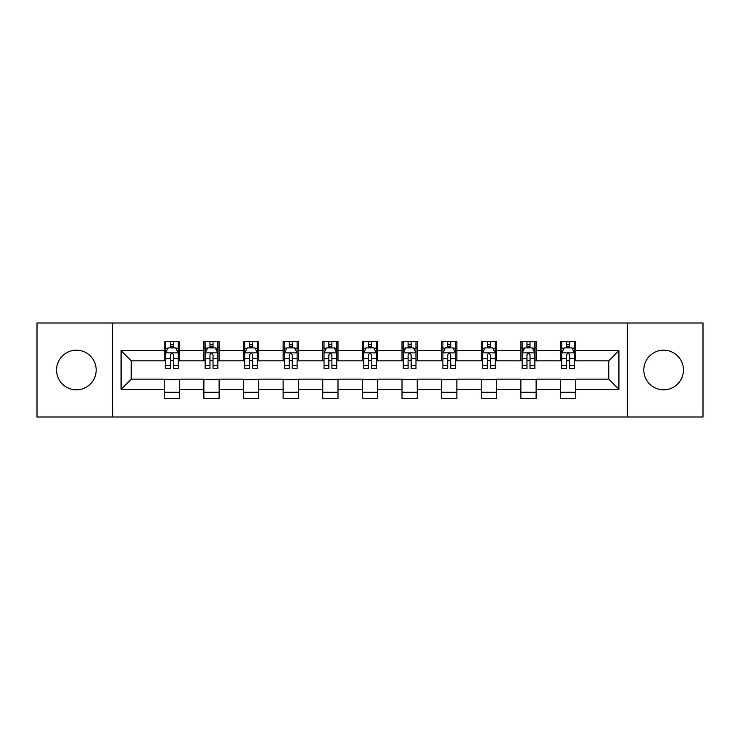 <?xml version="1.0" encoding="UTF-8"?>
<svg xmlns="http://www.w3.org/2000/svg" width="740" height="740" viewBox="0 0 740 740"><rect width="100%" height="100%" fill="white"/><g stroke="black" fill="none" stroke-linecap="round" stroke-linejoin="round"><path stroke-width="1.11" d="M663.632 350.187A19.814 19.814 0 0 0 643.818 370A19.814 19.814 0 0 0 663.632 389.814A19.814 19.814 0 0 0 683.446 370A19.814 19.814 0 0 0 663.632 350.187M76.368 350.187A19.814 19.814 0 0 0 56.555 370A19.814 19.814 0 0 0 76.368 389.814A19.814 19.814 0 0 0 96.182 370A19.814 19.814 0 0 0 76.368 350.187M627.307 416.99L703 416.99L703 323.01L627.307 323.01L627.307 416.99L112.693 416.99L112.693 323.01L37 323.01L37 416.99L112.693 416.99M627.307 323.01L112.693 323.01M575.748 350.695L575.748 341.427L560.504 341.427L560.504 350.695L536.121 350.695L536.121 341.427L520.877 341.427L520.877 350.695L496.494 350.695L496.494 341.427L481.25 341.427L481.25 350.695L456.867 350.695L456.867 341.427L441.632 341.427L441.632 350.695L417.249 350.695L417.249 341.427L402.005 341.427L402.005 350.695L377.622 350.695L377.622 341.427L362.378 341.427L362.378 350.695L337.995 350.695L337.995 341.427L322.751 341.427L322.751 350.695L298.368 350.695L298.368 341.427L283.133 341.427L283.133 350.695L258.75 350.695L258.75 341.427L243.506 341.427L243.506 350.695L219.123 350.695L219.123 341.427L203.879 341.427L203.879 350.695L179.496 350.695L179.496 341.427L164.252 341.427L164.252 350.695L121.073 350.695L121.073 389.305L131.239 379.148L164.252 379.148L164.252 398.573L179.496 398.573L179.496 379.148L203.879 379.148L203.879 398.573L219.123 398.573L219.123 379.148L243.506 379.148L243.506 398.573L258.75 398.573L258.75 379.148L283.133 379.148L283.133 398.573L298.368 398.573L298.368 379.148L322.751 379.148L322.751 398.573L337.995 398.573L337.995 379.148L362.378 379.148L362.378 398.573L377.622 398.573L377.622 379.148L402.005 379.148L402.005 398.573L417.249 398.573L417.249 379.148L441.632 379.148L441.632 398.573L456.867 398.573L456.867 379.148L481.25 379.148L481.25 398.573L496.494 398.573L496.494 379.148L520.877 379.148L520.877 398.573L536.121 398.573L536.121 379.148L560.504 379.148L560.504 398.573L575.748 398.573L575.748 379.148L608.761 379.148L608.761 360.852L575.748 360.852L575.748 350.695L618.927 350.695L618.927 389.305L575.748 389.305M560.504 389.305L536.121 389.305M520.877 389.305L496.494 389.305M481.25 389.305L456.867 389.305M441.632 389.305L417.249 389.305M402.005 389.305L377.622 389.305M362.378 389.305L337.995 389.305M322.751 389.305L298.368 389.305M283.133 389.305L258.75 389.305M243.506 389.305L219.123 389.305M203.879 389.305L179.496 389.305M164.252 389.305L121.073 389.305M560.504 350.695L560.504 360.852L536.121 360.852L536.121 350.695M520.877 350.695L520.877 360.852L496.494 360.852L496.494 350.695M481.25 350.695L481.25 360.852L456.867 360.852L456.867 350.695M441.632 350.695L441.632 360.852L417.249 360.852L417.249 350.695M402.005 350.695L402.005 360.852L377.622 360.852L377.622 350.695M362.378 350.695L362.378 360.852L337.995 360.852L337.995 350.695M322.751 350.695L322.751 360.852L298.368 360.852L298.368 350.695M283.133 350.695L283.133 360.852L258.75 360.852L258.75 350.695M243.506 350.695L243.506 360.852L219.123 360.852L219.123 350.695M203.879 350.695L203.879 360.852L179.496 360.852L179.496 350.695M164.252 350.695L164.252 360.852L131.239 360.852L121.073 350.695M131.239 360.852L131.239 379.148M618.927 389.305L608.761 379.148M608.761 360.852L618.927 350.695M164.252 347.772L165.529 347.772M170.348 347.772L173.401 347.772M178.229 347.772L179.496 347.772M164.252 360.602L165.529 360.602M170.348 360.602L173.401 360.602M178.229 360.602L179.496 360.602M164.252 379.398L179.496 379.398M164.252 392.228L179.496 392.228M203.879 379.398L219.123 379.398M203.879 392.228L219.123 392.228M203.879 347.772L205.147 347.772M209.975 347.772L213.028 347.772M217.847 347.772L219.123 347.772M203.879 360.602L205.147 360.602M209.975 360.602L213.028 360.602M217.847 360.602L219.123 360.602M243.506 379.398L258.75 379.398M243.506 392.228L258.75 392.228M243.506 347.772L244.774 347.772M249.602 347.772L252.655 347.772M257.474 347.772L258.75 347.772M243.506 360.602L244.774 360.602M249.602 360.602L252.655 360.602M257.474 360.602L258.75 360.602M283.133 379.398L298.368 379.398M283.133 392.228L298.368 392.228M283.133 347.772L284.401 347.772M289.229 347.772L292.272 347.772M297.101 347.772L298.368 347.772M283.133 360.602L284.401 360.602M289.229 360.602L292.272 360.602M297.101 360.602L298.368 360.602M322.751 379.398L337.995 379.398M322.751 392.228L337.995 392.228M322.751 347.772L324.028 347.772M328.847 347.772L331.899 347.772M336.728 347.772L337.995 347.772M322.751 360.602L324.028 360.602M328.847 360.602L331.899 360.602M336.728 360.602L337.995 360.602M362.378 379.398L377.622 379.398M362.378 392.228L377.622 392.228M362.378 347.772L363.654 347.772M368.474 347.772L371.526 347.772M376.346 347.772L377.622 347.772M362.378 360.602L363.654 360.602M368.474 360.602L371.526 360.602M376.346 360.602L377.622 360.602M402.005 379.398L417.249 379.398M402.005 392.228L417.249 392.228M402.005 347.772L403.272 347.772M408.101 347.772L411.153 347.772M415.973 347.772L417.249 347.772M402.005 360.602L403.272 360.602M408.101 360.602L411.153 360.602M415.973 360.602L417.249 360.602M441.632 379.398L456.867 379.398M441.632 392.228L456.867 392.228M441.632 347.772L442.899 347.772M447.728 347.772L450.771 347.772M455.6 347.772L456.867 347.772M441.632 360.602L442.899 360.602M447.728 360.602L450.771 360.602M455.6 360.602L456.867 360.602M481.25 379.398L496.494 379.398M481.25 392.228L496.494 392.228M481.25 347.772L482.526 347.772M487.346 347.772L490.398 347.772M495.227 347.772L496.494 347.772M481.25 360.602L482.526 360.602M487.346 360.602L490.398 360.602M495.227 360.602L496.494 360.602M520.877 379.398L536.121 379.398M520.877 392.228L536.121 392.228M520.877 347.772L522.153 347.772M526.973 347.772L530.025 347.772M534.854 347.772L536.121 347.772M520.877 360.602L522.153 360.602M526.973 360.602L530.025 360.602M534.854 360.602L536.121 360.602M560.504 379.398L575.748 379.398M560.504 392.228L575.748 392.228M560.504 347.772L561.771 347.772M566.6 347.772L569.652 347.772M574.471 347.772L575.748 347.772M560.504 360.602L561.771 360.602M566.6 360.602L569.652 360.602M574.471 360.602L575.748 360.602M173.401 344.729L170.348 344.729M178.229 365.292L173.401 365.292L173.401 368.474L178.229 368.474L178.229 352.98L175.685 347.902L168.063 347.902L165.529 352.98L165.529 368.474L170.348 368.474L170.348 365.292L165.529 365.292M165.529 352.98L165.529 341.427M178.229 352.98L178.229 341.427M170.348 347.902L170.348 341.427M173.401 341.427L173.401 347.902M173.401 365.292L173.401 354.886C172.383 352.934 171.365 352.934 170.348 354.886L170.348 365.292M213.028 344.729L209.975 344.729M217.847 365.292L213.028 365.292L213.028 368.474L217.847 368.474L217.847 352.98L215.312 347.902L207.69 347.902L205.147 352.98L205.147 368.474L209.975 368.474L209.975 365.292L205.147 365.292M205.147 352.98L205.147 341.427M217.847 352.98L217.847 341.427M209.975 347.902L209.975 341.427M213.028 341.427L213.028 347.902M213.028 365.292L213.028 354.886C212.01 352.934 210.993 352.934 209.975 354.886L209.975 365.292M252.655 344.729L249.602 344.729M257.474 365.292L252.655 365.292L252.655 368.474L257.474 368.474L257.474 352.98L254.939 347.902L247.317 347.902L244.774 352.98L244.774 368.474L249.602 368.474L249.602 365.292L244.774 365.292M244.774 352.98L244.774 341.427M257.474 352.98L257.474 341.427M249.602 347.902L249.602 341.427M252.655 341.427L252.655 347.902M252.655 365.292L252.655 354.886C251.637 352.934 250.62 352.934 249.602 354.886L249.602 365.292M292.272 344.729L289.229 344.729M297.101 365.292L292.272 365.292L292.272 368.474L297.101 368.474L297.101 352.98L294.557 347.902L286.944 347.902L284.401 352.98L284.401 368.474L289.229 368.474L289.229 365.292L284.401 365.292M284.401 352.98L284.401 341.427M297.101 352.98L297.101 341.427M289.229 347.902L289.229 341.427M292.272 341.427L292.272 347.902M292.272 365.292L292.272 354.886C291.264 352.934 290.246 352.934 289.229 354.886L289.229 365.292M331.899 344.729L328.847 344.729M336.728 365.292L331.899 365.292L331.899 368.474L336.728 368.474L336.728 352.98L334.184 347.902L326.562 347.902L324.028 352.98L324.028 368.474L328.847 368.474L328.847 365.292L324.028 365.292M324.028 352.98L324.028 341.427M336.728 352.98L336.728 341.427M328.847 347.902L328.847 341.427M331.899 341.427L331.899 347.902M331.899 365.292L331.899 354.886C330.882 352.934 329.864 352.934 328.847 354.886L328.847 365.292M371.526 344.729L368.474 344.729M376.346 365.292L371.526 365.292L371.526 368.474L376.346 368.474L376.346 352.98L373.811 347.902L366.189 347.902L363.654 352.98L363.654 368.474L368.474 368.474L368.474 365.292L363.654 365.292M363.654 352.98L363.654 341.427M376.346 352.98L376.346 341.427M368.474 347.902L368.474 341.427M371.526 341.427L371.526 347.902M371.526 365.292L371.526 354.886C370.509 352.934 369.491 352.934 368.474 354.886L368.474 365.292M411.153 344.729L408.101 344.729M415.973 365.292L411.153 365.292L411.153 368.474L415.973 368.474L415.973 352.98L413.438 347.902L405.816 347.902L403.272 352.98L403.272 368.474L408.101 368.474L408.101 365.292L403.272 365.292M403.272 352.98L403.272 341.427M415.973 352.98L415.973 341.427M408.101 347.902L408.101 341.427M411.153 341.427L411.153 347.902M411.153 365.292L411.153 354.886C410.136 352.934 409.118 352.934 408.101 354.886L408.101 365.292M450.771 344.729L447.728 344.729M455.6 365.292L450.771 365.292L450.771 368.474L455.6 368.474L455.6 352.98L453.056 347.902L445.443 347.902L442.899 352.98L442.899 368.474L447.728 368.474L447.728 365.292L442.899 365.292M442.899 352.98L442.899 341.427M455.6 352.98L455.6 341.427M447.728 347.902L447.728 341.427M450.771 341.427L450.771 347.902M450.771 365.292L450.771 354.886C449.763 352.934 448.745 352.934 447.728 354.886L447.728 365.292M490.398 344.729L487.346 344.729M495.227 365.292L490.398 365.292L490.398 368.474L495.227 368.474L495.227 352.98L492.683 347.902L485.061 347.902L482.526 352.98L482.526 368.474L487.346 368.474L487.346 365.292L482.526 365.292M482.526 352.98L482.526 341.427M495.227 352.98L495.227 341.427M487.346 347.902L487.346 341.427M490.398 341.427L490.398 347.902M490.398 365.292L490.398 354.886C489.38 352.934 488.363 352.934 487.346 354.886L487.346 365.292M530.025 344.729L526.973 344.729M534.854 365.292L530.025 365.292L530.025 368.474L534.854 368.474L534.854 352.98L532.31 347.902L524.688 347.902L522.153 352.98L522.153 368.474L526.973 368.474L526.973 365.292L522.153 365.292M522.153 352.98L522.153 341.427M534.854 352.98L534.854 341.427M526.973 347.902L526.973 341.427M530.025 341.427L530.025 347.902M530.025 365.292L530.025 354.886C529.008 352.934 527.99 352.934 526.973 354.886L526.973 365.292M569.652 344.729L566.6 344.729M574.471 365.292L569.652 365.292L569.652 368.474L574.471 368.474L574.471 352.98L571.937 347.902L564.315 347.902L561.771 352.98L561.771 368.474L566.6 368.474L566.6 365.292L561.771 365.292M561.771 352.98L561.771 341.427M574.471 352.98L574.471 341.427M566.6 347.902L566.6 341.427M569.652 341.427L569.652 347.902M569.652 365.292L569.652 354.886C568.635 352.934 567.617 352.934 566.6 354.886L566.6 365.292M178.164 352.851L165.594 352.851M165.529 348.207L167.915 348.207M175.843 348.207L178.229 348.207M170.348 358.484L165.529 358.484M178.229 358.484L173.401 358.484M173.401 346.339L170.348 346.339M217.791 352.851L205.211 352.851M205.147 348.207L207.542 348.207M215.46 348.207L217.847 348.207M209.975 358.484L205.147 358.484M217.847 358.484L213.028 358.484M213.028 346.339L209.975 346.339M257.409 352.851L244.838 352.851M244.774 348.207L247.16 348.207M255.087 348.207L257.474 348.207M249.602 358.484L244.774 358.484M257.474 358.484L252.655 358.484M252.655 346.339L249.602 346.339M297.036 352.851L284.465 352.851M284.401 348.207L286.787 348.207M294.714 348.207L297.101 348.207M289.229 358.484L284.401 358.484M297.101 358.484L292.272 358.484M292.272 346.339L289.229 346.339M336.663 352.851L324.092 352.851M324.028 348.207L326.414 348.207M334.341 348.207L336.728 348.207M328.847 358.484L324.028 358.484M336.728 358.484L331.899 358.484M331.899 346.339L328.847 346.339M376.29 352.851L363.71 352.851M363.654 348.207L366.041 348.207M373.959 348.207L376.346 348.207M368.474 358.484L363.654 358.484M376.346 358.484L371.526 358.484M371.526 346.339L368.474 346.339M415.908 352.851L403.337 352.851M403.272 348.207L405.659 348.207M413.586 348.207L415.973 348.207M408.101 358.484L403.272 358.484M415.973 358.484L411.153 358.484M411.153 346.339L408.101 346.339M455.535 352.851L442.964 352.851M442.899 348.207L445.286 348.207M453.213 348.207L455.6 348.207M447.728 358.484L442.899 358.484M455.6 358.484L450.771 358.484M450.771 346.339L447.728 346.339M495.162 352.851L482.591 352.851M482.526 348.207L484.913 348.207M492.84 348.207L495.227 348.207M487.346 358.484L482.526 358.484M495.227 358.484L490.398 358.484M490.398 346.339L487.346 346.339M534.789 352.851L522.209 352.851M522.153 348.207L524.54 348.207M532.458 348.207L534.854 348.207M526.973 358.484L522.153 358.484M534.854 358.484L530.025 358.484M530.025 346.339L526.973 346.339M574.407 352.851L561.836 352.851M561.771 348.207L564.158 348.207M572.085 348.207L574.471 348.207M566.6 358.484L561.771 358.484M574.471 358.484L569.652 358.484M569.652 346.339L566.6 346.339"/></g></svg>
